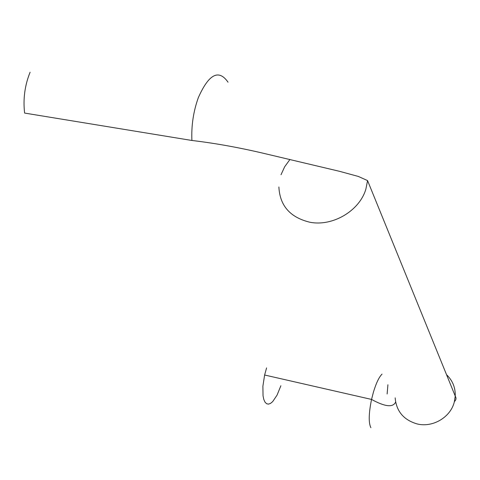 <?xml version="1.0" encoding="UTF-8"?>
<svg xmlns="http://www.w3.org/2000/svg" width="480" height="480" viewBox="0 0 480 480"><rect width="100%" height="100%" fill="white"/><g stroke="black" fill="none" stroke-linecap="round" stroke-linejoin="round"><path stroke-width="0.72" d="M280.878 385.746L277.056 395.136L272.664 401.64L270.474 403.434L268.404 404.136L266.55 403.692L264.996 402.114L263.802 399.45L263.034 395.802L262.89 386.22L264.624 375.012L266.586 367.884M30.102 72.246C24.816 85.26 22.98 98.868 24.612 113.076L191.904 140.472C191.256 125.7 193.398 111.414 198.336 97.62C208.86 73.998 218.754 68.862 228.024 82.194M370.884 427.71C368.478 422.868 368.7 413.436 371.55 399.426L373.452 392.052C376.206 383.01 379.074 377.028 382.056 374.112M387.918 384.744L387.132 393.978M191.904 140.472C214.458 143.136 238.08 147.36 262.782 153.138L339.528 171.318L358.386 176.46L367.566 180.594L365.874 189.12C359.592 210.876 332.418 226.866 309.69 222.192C290.106 217.392 279.834 205.662 278.886 187.002M446.532 374.676C452.586 380.496 455.49 387.63 455.244 396.084L454.278 402.108C450.486 417.396 432.576 427.89 417.066 423.918C403.656 419.952 396.348 411.264 395.154 397.86M281.01 174.738L284.67 166.776L289.938 159.486M395.616 402.078C393.024 407.694 385.002 406.812 371.55 399.426L264.624 375.012M367.566 180.594L455.244 396.084C456.462 398.13 456.198 399.936 454.44 401.502"/></g></svg>
